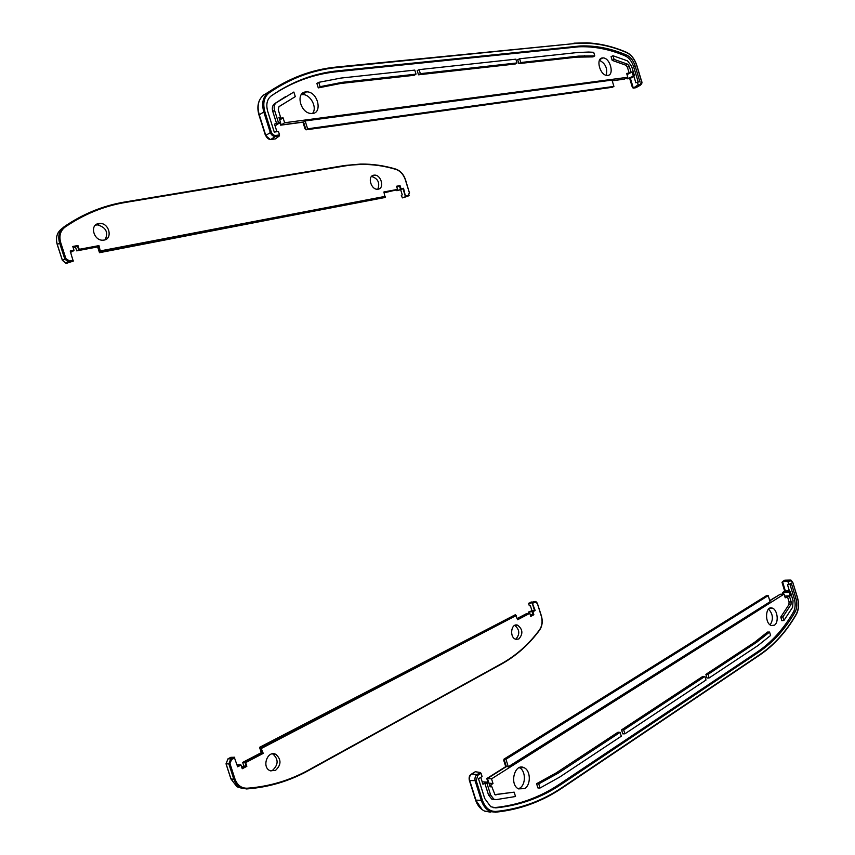 <?xml version="1.0" encoding="UTF-8"?>
<svg xmlns="http://www.w3.org/2000/svg" width="855" height="855" viewBox="0 0 855 855"><rect width="100%" height="100%" fill="white"/><g stroke="black" fill="none" stroke-linecap="round" stroke-linejoin="round"><path stroke-width="1.28" d="M305.972 129.704L305.032 128.859L302.927 122.19L280.654 125.172L279.895 122.767M633.309 87.99L632.465 87.702L629.686 78.5L627.089 78.852L626.779 77.826M623.883 79.162L612.233 80.84M606.206 75.272C607.734 68.4 605.479 63.42 599.451 60.32M312.502 113.426C317.675 107.741 310.418 94.007 302.51 94.606L301.195 94.755M627.752 78.553L627.089 78.852M279.168 118.193L280.568 117.21L278.922 117.413L280.483 122.361L275.15 125.771M281.22 124.841L280.654 125.172M280.483 122.361L274.508 124.093L276.924 131.713M259.247 114.784L263.81 112.026C261.438 103.295 262.934 96.754 268.31 92.426L269.186 92.853C290.198 78.35 312.877 69.896 337.191 67.502L336.549 67.032C312.15 69.426 289.396 77.891 268.31 92.426L263.842 94.862C258.36 99.276 256.831 105.913 259.247 114.784L265.766 135.421C266.781 138.008 268.427 139.376 270.693 139.547L275.385 138.895L279.382 135.934L279.542 134.908L278.463 131.499L274.252 132.076L267.701 111.332C265.83 104.46 267.006 99.319 271.227 95.899C291.908 81.556 314.245 73.177 338.217 70.762L336.817 71.724L578.814 46.801C594.257 46.223 609.775 49.269 625.368 55.97C629.088 57.809 631.813 61.325 633.555 66.54L638.236 82.027M612.201 80.733L624.396 79.098L627.816 77.271L284.63 122.746L283.08 117.83L279.745 120.031M283.08 117.83L279.211 118.332M280.451 122.393L281.252 124.948L303.536 121.976L306.005 129.821L307.618 128.806L305.149 120.94L303.536 121.976M284.63 122.746L281.252 124.948M306.005 129.821L612.308 87.285L613.922 86.419L307.618 128.806M305.149 120.94L612.009 80.103L613.922 86.419M636.783 65.707L641.464 81.214L640.47 84.463L638.193 84.773L637.403 82.133L635.864 82.807L633.94 76.458L632.647 76.629L634.453 75.668L631.556 66.102L627.495 60.855L612.992 55.746L611.069 56.622L612.223 60.406L625.796 65.183L627.431 67.299L629.184 73.092L626.651 73.412L627.816 77.271M270.811 96.209C291.234 82.272 313.24 74.107 336.817 71.724M276.678 123.804L272.766 111.417C271.837 108.019 272.414 105.464 274.498 103.754L285.901 96.423M280.568 117.21L278.249 109.846L278.954 106.704L295.296 96.626L279.649 106.202M602.454 57.948C595.379 58.29 600.007 75.614 607.114 75.411C614.98 76.063 610.278 57.264 602.743 57.926L602.454 57.948M305.791 91.923C295.306 92.511 300.383 113.223 311.07 113.459C323.276 114.827 318.242 91.207 306.475 91.87L305.791 91.923M418.501 74.802L417.208 70.634L419.1 69.629L420.35 73.658L418.501 74.802L515.234 64.007L517.019 62.939L515.864 59.177L419.1 69.629M594.781 55.874L592.996 56.9L576.708 57.146L518.878 63.601L517.681 59.722L519.605 58.771L520.748 62.522L578.536 56.109L594.781 55.874L593.701 52.294L588.603 52.048L577.446 52.518L519.605 58.771M414.301 75.272L340.504 83.501L318.284 87.894L316.874 83.395L318.723 82.337L320.08 86.686L342.257 82.326L416.032 74.139L414.301 75.272M318.723 82.337L340.931 78.072L414.782 70.099L416.032 74.139M518.878 63.601L520.748 62.522M420.35 73.658L517.019 62.939M627.014 74.609L632.069 71.98L629.184 73.092M627.42 77.484L627.773 78.649L630.37 78.297L633.94 76.458M634.453 75.668L627.773 78.649M633.234 75.828L632.069 71.98M270.308 139.525L265.627 135.539L259.183 115.136M638.193 84.773L633.331 88.097L630.37 78.297M640.47 84.463L641.645 82.882M264.868 111.684L263.81 112.026L270.233 132.354C271.259 134.94 272.905 136.319 275.171 136.501L275.705 135.443C273.696 135.485 272.232 134.331 271.292 132.012L264.868 111.684C262.581 103.295 264.024 97.01 269.186 92.853M633.331 88.097L635.917 87.734L640.213 85.265L637.926 85.586M320.08 86.686L318.284 87.894M295.296 96.626L293.853 92.041L276.283 102.718C274.22 104.406 273.643 106.939 274.562 110.306L278.452 122.628M612.223 60.406L614.104 59.412L627.645 64.2L629.333 66.369L631.065 72.109M612.992 55.746L614.104 59.412M637.403 82.133L639.903 81.791L635.073 65.803C633.331 60.566 630.584 57.018 626.854 55.18C611.25 48.457 595.721 45.39 580.278 45.967L338.217 70.762M535.177 610.523L534.61 610.556L532.173 602.754L535.177 610.523L532.911 611.71L533.862 614.756L530.763 616.402L529.801 613.345L517.606 619.747L515.512 614.756L260.775 747.42L263.244 753.383L245.642 762.628L246.839 766.315L242.243 768.741L241.046 765.043L237.658 766.817L234.281 757.306L230.764 758.984L228.948 763.857L234.195 779.322L234.997 779.076L229.984 763.633L231.491 759.603L234.762 757.904M518.846 638.974L516.067 639.337C509.206 638.012 510.852 622.782 517.585 625.165C522.822 629.259 523.249 633.865 518.846 638.974M275.492 770.419L270.233 770.75C261.299 767.469 267.497 749.771 275.909 754.388C281.466 759.539 281.327 764.883 275.492 770.419M515.501 614.756L260.796 747.42L262.699 753.341L245.107 762.575L246.293 766.262L242.147 768.453M263.244 753.383L262.699 753.341M517.532 619.512L529.801 613.345M533.862 614.756L530.688 616.166M534.61 610.556L532.334 611.742L533.285 614.788M532.334 611.742L532.911 611.71M241.046 765.043L237.562 766.54M246.293 766.262L246.839 766.315M245.107 762.575L245.642 762.628M234.206 757.284L230.871 757.327M237.53 766.422L240.608 764.808L237.006 764.808M242.115 768.335L246.165 766.198L244.968 762.51L262.56 753.276L260.647 747.356L259.546 747.323L261.47 753.244L262.56 753.276M261.277 752.667L242.67 762.414L243.867 766.091L246.165 766.198M243.867 766.091L241.751 767.213M242.67 762.414L244.968 762.51M260.647 747.356L515.533 614.627L259.546 747.323M517.51 619.415L529.298 613.227L526.627 613.559L517.222 618.496M531.97 610.759L528.369 612.084L532.238 611.678L534.514 610.491L531.97 610.759L530.399 605.735L529.32 605.768L528.668 603.683L532.077 602.7L534.514 610.491M514.774 625.379C519.755 629.708 520.075 634.335 515.725 639.241M272.414 753.843L272.969 754.089C278.612 759.315 278.474 764.733 272.542 770.334L270.864 770.975M530.656 616.07L533.189 614.724L530.324 615.012M533.189 614.724L532.238 611.678M528.369 612.084L528.753 613.292M234.281 757.306L231 759.005L229.183 763.878L229.984 763.633M535.829 601.535L537.506 603.395L535.829 601.535L534.599 601.621L537.378 603.512L541.301 616.124C542.733 621.339 542.145 625.903 539.537 629.804C529.01 644.072 516.463 655.293 501.885 663.448L308.719 769.96C289.621 780.519 269.079 786.6 247.084 788.214C241.345 788.267 237.316 785.221 234.997 779.076M530.72 602.209L531.778 601.973M242.029 788.331L236.963 786.771L231 778.958L226.083 763.857L227.975 758.834L226.051 763.739M308.409 770.611C289.247 781.203 268.63 787.316 246.561 788.951L239.966 787.37L233.875 779.365L228.851 763.91L230.732 758.866L234.142 757.092M504.578 662.315L501.81 663.908M532.077 602.7L535.882 601.546M532.173 602.754L535.219 601.45M245.962 788.834L241.709 788.075C238.032 786.536 235.456 783.618 233.971 779.311L228.948 763.857M73.22 260.283L69.554 260.989L65.91 258.627L60.705 242.574C58.888 235.98 60.32 230.839 65.001 227.152C83.801 214.231 104.107 205.959 125.931 202.357L125.482 201.94C103.594 205.553 83.224 213.836 64.36 226.789C59.487 230.626 58.001 235.969 59.882 242.841L64.916 259.012L69.308 261.876L73.177 261.032L70.206 251.017L74.022 250.301L72.771 246.464L77.944 245.503L79.194 249.329L98.966 245.609L100.505 252.043L385.049 197.387L383.916 191.958L397.532 189.404L396.549 186.251L400.022 185.599L401.006 188.741L403.539 188.271L405.527 196.565L403.026 188.538L403.539 188.271M98.966 245.609L100.516 252.033L385.06 197.377M98.699 223.54L99.896 223.433C109.611 222.973 113.074 239.731 103.348 240.148C93.879 241.399 89.209 224.747 98.699 223.54M373.827 175.19L374.372 175.136C381.298 174.484 384.868 188.795 377.878 189.201C371.081 190.312 366.945 176.023 373.827 175.19M77.944 245.503L79.194 249.329M72.835 246.668L77.506 245.802M70.27 251.22L74.022 250.301M401.006 188.741L403.026 188.538M396.602 186.411L399.509 185.866L400.493 189.008M383.97 192.129L397.532 189.404M78.746 249.628L98.517 245.898M408.647 195.784L405.527 196.565M402.983 188.645L405.484 196.682L402.416 197.879L401.305 195.389L402.256 194.876L400.642 189.692L402.983 188.645L396.891 190.718L400.642 189.692M400.45 189.126L399.467 185.984L396.838 187.17M396.656 189.96L396.891 190.718M399.467 185.984L396.635 186.508M397.126 189.628L384.002 192.225M384.173 192.803L397.158 189.746M385.124 197.345L99.501 252.695L100.441 252.182L98.453 246.037L97.513 246.561L99.501 252.695M385.156 197.473L100.441 252.182M98.453 246.037L78.681 249.767L76.736 250.868L97.63 246.924M78.681 249.767L77.431 245.941L75.497 247.052L76.736 250.868M73.103 247.501L75.497 247.052M95.439 225.143L97.395 224.854C105.945 227.27 108.542 232.229 105.197 239.721M374.372 175.136L371.551 176.44C377.985 178.535 380.08 182.778 377.825 189.212M77.431 245.941L72.878 246.785M73.722 250.515L70.313 251.338M70.644 252.353L73.776 250.686M125.931 202.357L345.815 165.795C362.435 163.145 379.16 164.352 395.983 169.418C400.354 170.989 403.453 174.399 405.291 179.657L409.353 192.664L408.177 195.977L405.751 196.447L408.166 195.987L409.524 192.664L407.974 196.094M65.91 258.627L65.098 258.883L69.287 261.78L69.554 260.989M66.872 263.212L73.113 261.074M73.167 261.245L65.931 263.244L62.404 260.262L57.338 244.648M69.351 261.993L68.336 262.025L64.798 259.033L59.583 242.97C57.68 236.044 59.187 230.647 64.093 226.789C82.561 214.092 102.493 205.884 123.879 202.154L345.121 165.432L365.812 164.107M409.128 195.389L405.484 196.682M64.916 259.012L59.7 242.948C57.809 236.076 59.294 230.722 64.178 226.885L81.15 216.657M487.938 782.122L486.805 778.552L505.722 766.646L503.723 760.287L504.044 759.197M769.714 600.584L779.952 594.417M782.923 594.139L782.453 592.568L784.676 591.158L782.004 582.298L782.539 581.657M518.322 788.812L519.851 788.075C526.199 784.409 525.75 770.216 519.241 767.619M770.141 624.898C773.583 619.373 773.059 614.093 768.56 609.07M785.211 591.115L784.676 591.158M487.468 778.584L486.805 778.552M482.209 809.653L475.722 800.002L469.513 780.38C468.871 777.676 469.481 775.592 471.319 774.16L471.062 774.331M782.453 592.568L783.169 592.494M505.722 766.646L506.256 766.668M785.371 591.008L782.517 581.571L787.712 581.389L789.154 584.467L787.498 584.66L789.347 590.784L785.371 591.008L783.148 592.408L789.229 592.066L790.277 591.404L788.235 591.489L789.347 590.784M783.148 592.408L783.661 594.118M784.698 596.074L790.351 595.775L789.229 592.066M506.374 766.604L508.308 766.743L770.066 601.738L768.217 595.646L766.39 595.711L504.012 759.112L506.374 766.604L487.446 778.51L491.529 778.852L784.099 594.097L785.221 597.805L790.351 595.775M784.099 594.097L780.252 594.236L769.789 600.819M504.012 759.112L505.946 759.24L768.217 595.646M508.308 766.743L505.946 759.24M487.446 778.51L488.611 782.207L482.177 781.823M488.964 783.18L493.004 783.533L491.529 778.852M489.733 785.617L493.004 783.533M494.831 794.616L514.144 792.147L494.981 794.712L491.54 786.034L490.139 786.921L488.654 782.207L486.944 783.298L490.642 795.032L493.859 799.201L496.103 799.639L515.522 796.507L514.144 792.147M494.019 799.543L491.753 799.104L488.504 794.904L484.785 783.116L482.947 784.27L480.767 777.355M789.87 584.018L794.284 598.65C795.674 603.769 795.385 608.226 793.429 612.009C783.704 628.885 771.734 642.169 757.509 651.841L559.694 784.088C539.815 797.448 517.98 805.292 494.19 807.644L493.185 807.676M780.754 617.054L782.87 616.957L783.928 620.463L781.855 620.687L780.754 617.054L788.898 604.677L789.08 602.005L787.391 596.427M524.703 788.599C531.179 784.837 530.688 770.28 524.019 767.683C514.796 762.767 509.046 784.292 518.451 788.887L524.703 788.599M774.384 625.187C779.194 622.504 777.43 609.23 772.118 608.055C765.311 605.554 764.456 623.477 771.317 625.539L774.384 625.187M624.909 733.814L622.771 733.857L621.542 729.881L702.821 676.391L704.894 676.433L706.006 680.035L624.909 733.814L623.723 729.967L621.542 729.881M540.05 788.011L537.923 787.968L536.577 783.693L556.199 772.899L618.015 732.201L620.099 732.35L621.296 736.208L559.587 777.131L540.05 788.011L538.757 783.885L558.326 773.091L620.099 732.35M705.888 674.371L754.602 642.308L767.512 632.059L769.575 632.048L756.696 642.276L708.036 674.371L705.888 674.371L707.021 678.079L709.137 677.951L708.036 674.371M709.137 677.951L757.744 645.717L770.611 635.479L769.575 632.048M704.894 676.433L623.723 729.967M489.797 785.809L491.54 786.034M789.496 596.32L791.164 601.835L790.982 604.592L782.87 616.957M789.154 584.467L791.303 583.121L795.952 598.521C797.352 603.662 797.063 608.14 795.107 611.945C785.382 628.842 773.412 642.137 759.187 651.831L561.404 784.259C541.514 797.64 519.669 805.506 495.868 807.868L490.717 806.692L484.732 798.527L478.49 778.766L482.081 776.532L481.055 773.283L480.339 772.503L475.273 771.734L471.586 774.01C469.684 775.506 469.064 777.655 469.716 780.465L475.925 800.109C477.71 805.474 480.606 809.14 484.603 811.117L490.343 812.132M476.235 780.711L477.785 775.314L477.069 774.545C475.188 776.041 474.557 778.2 475.198 781.021L481.312 800.366L482.348 800.056L476.235 780.711L469.716 780.465M792.788 582.394L790.918 580.053L789.689 580.16L792.842 582.565L797.384 597.602C799.072 603.865 798.73 609.316 796.347 613.965C786.514 631.108 774.395 644.606 759.988 654.47L562.376 787.348C542.23 800.964 520.086 808.99 495.943 811.438C489.68 811.598 485.148 807.804 482.348 800.056M789.892 580.064L784.74 580.192L782.517 581.571M536.577 783.693L538.757 783.885M783.928 620.463L792.628 607.253L793.055 600.616L790.277 591.404M486.944 783.298L484.785 783.116M576.708 57.146L578.536 56.109M340.504 83.501L342.257 82.326M259.268 114.848L259.118 114.944C257.483 109.536 257.59 104.705 259.439 100.43M265.392 94.018L274.861 88.086M637.958 85.564L640.245 85.244C641.934 83.876 642.383 82.529 641.592 81.225L636.879 65.611C634.752 59.145 631.332 54.72 626.63 52.337M626.426 52.262C613.281 46.598 600.125 43.455 586.958 42.846C600.06 43.487 613.174 46.63 626.277 52.294L626.736 52.647C631.289 54.902 634.624 59.219 636.74 65.589M336.785 67L574.304 43.594C591.628 42.002 609.102 45.016 626.736 52.647M586.958 42.846L573.919 43.178M337.191 67.502L574.304 43.594M265.766 135.421L271.292 132.012M279.542 134.908L275.705 135.443M271.067 139.515L275.545 136.469L279.382 135.934M274.498 103.754L276.283 102.718M272.766 111.417L274.562 110.306M627.431 67.299L629.333 66.369M625.796 65.183L627.645 64.2M575.137 46.341L573.673 47.185M626.854 55.18L625.368 55.97M635.073 65.803L633.555 66.54M261.609 748.339L516.281 615.493M532.9 603.192L535.07 602.07M231.491 759.603L230.764 758.984M233.971 779.311L234.195 779.322C235.681 783.618 238.256 786.547 241.922 788.075L246.774 788.823L247.084 788.214M246.796 788.823C268.844 787.188 289.439 781.085 308.58 770.494L308.719 769.96M501.853 663.865C516.409 655.689 528.946 644.467 539.473 630.199L539.623 630.103C529.063 644.414 516.473 655.678 501.842 663.875L308.708 770.43L501.885 663.448M537.41 603.491L541.429 616.006C542.904 621.361 542.294 626.063 539.623 630.103L539.537 629.804M537.378 603.512L541.301 616.124M539.623 629.985C542.177 625.988 542.754 621.35 541.343 616.102M534.375 601.621L532.409 602.754M528.839 603.181L534.343 601.525M233.875 779.365L230.957 778.841M228.851 763.91L226.019 763.814L230.925 778.916L236.963 786.771L239.966 787.37M230.732 758.866L227.975 758.834L230.989 757.274M385.284 196.351L100.655 250.836M408.305 195.357L405.89 195.816M409.395 192.664L405.291 179.657M409.353 192.664L405.473 179.657C403.592 174.27 400.397 170.754 395.865 169.108M395.747 169.066C384.077 165.571 372.374 163.904 360.618 164.064C372.353 163.914 384.034 165.581 395.683 169.087L395.983 169.418M405.345 179.657C403.464 174.345 400.322 170.85 395.918 169.162M125.578 201.93L345.815 165.795M360.618 164.064L345.463 165.421M64.178 226.885L65.001 227.152M59.7 242.948L60.705 242.574M62.436 260.337L64.798 259.033M59.583 242.97L57.306 244.573C55.447 237.808 56.922 232.528 61.72 228.755L62.554 228.061M408.006 196.19L402.416 197.879M556.199 772.899L558.326 773.091M754.602 642.308L756.696 642.276M789.08 602.005L791.164 601.835M475.925 800.109L481.312 800.366C483.064 805.645 485.907 809.258 489.84 811.203L495.462 812.207L495.943 811.438M480.339 772.503L477.069 774.545L471.586 774.01M477.785 775.314L481.055 773.283M495.537 812.197C519.722 809.728 541.91 801.659 562.088 788.021L562.376 787.348M562.376 787.829L759.988 654.47M484.603 811.117L495.665 812.143C519.915 809.642 542.145 801.552 562.355 787.872L759.935 654.93C774.395 645.012 786.557 631.45 796.411 614.253C798.859 609.465 799.211 603.886 797.469 597.485L792.842 582.565M788.385 581.924L790.341 580.695M784.74 580.192L789.689 580.16L787.712 581.389M788.898 604.677L790.982 604.592M488.504 794.904L490.642 795.032M495.323 794.872L496.007 794.947M795.952 598.521L794.284 598.65M795.107 611.945L793.429 612.009M759.187 651.831L757.509 651.841M561.404 784.259L559.694 784.088M495.868 807.868L494.19 807.644M259.599 100.067C257.515 104.438 257.323 109.44 259.012 115.083L265.52 135.667L269.849 139.461M273.792 88.76L265.809 93.794M270.693 139.547L275.171 136.501L279.414 135.902M582.821 56.697L584.66 55.661M599.943 59.476L602.743 57.926M302.51 94.606L306.475 91.87M578.814 46.801L580.278 45.967M308.708 770.43C289.546 781.032 268.93 787.156 246.86 788.802L241.709 788.075M517.585 625.165L515.116 625.24M275.909 754.388L272.969 754.089M100.548 252.022L385.092 197.366M68.336 262.025L65.931 263.244L62.362 260.315L57.264 244.626C55.928 240.298 56.216 236.343 58.119 232.784M99.896 223.433L97.395 224.854M471.084 774.288C469.352 775.517 468.775 777.526 469.342 780.294L475.54 799.906C476.983 804.341 479.302 807.665 482.487 809.856M493.859 799.201L491.753 799.104M519.284 767.598L524.019 767.683M769.564 608.311L772.118 608.055"/></g></svg>
